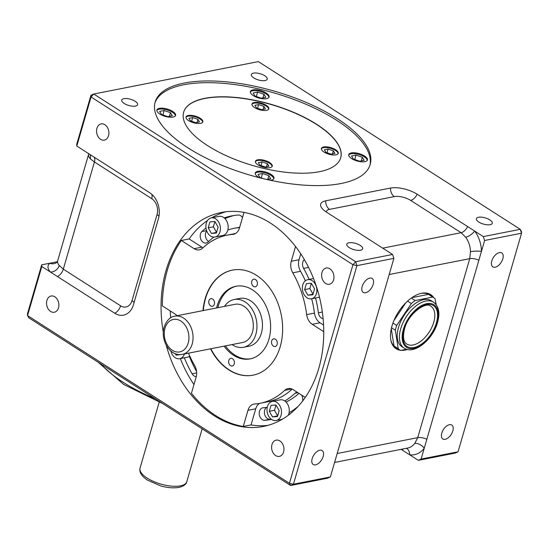 <?xml version="1.0" encoding="UTF-8"?>
<svg xmlns="http://www.w3.org/2000/svg" width="549" height="549" viewBox="0 0 549 549"><rect width="100%" height="100%" fill="white"/><g stroke="black" fill="none" stroke-linecap="round" stroke-linejoin="round"><path stroke-width="0.82" d="M406.782 344.024A22.392 12.421 122.6 0 0 433.765 322.229A22.392 12.421 122.6 0 0 430.931 306.315C426.257 301.078 408.284 313.493 404.524 328.906C402.637 336.763 403.385 341.801 406.782 344.024M398.526 327.348A27.258 15.125 122.6 0 0 401.971 346.721L404.153 348.121A27.258 15.125 -57.4 0 1 400.708 328.741A27.258 15.125 -57.4 0 1 433.559 302.218L431.377 300.818A27.258 15.125 122.6 0 0 398.526 327.348M436.002 304.434L435.124 298.869A31.149 17.287 122.6 0 0 433.477 297.537A31.149 17.287 122.6 0 0 432.694 297.084L415.161 300.543A31.149 17.287 122.6 0 0 411.338 303.556L396.707 325.44A31.149 17.287 122.6 0 0 395.939 327.856A31.149 17.287 122.6 0 0 395.321 330.237L391.506 327.794M392.816 345.383A31.149 17.287 122.6 0 0 393.873 346.158L399.871 350.001A31.149 17.287 122.6 0 0 400.653 350.454L406.665 349.267M395.321 330.237L398.224 348.67A31.149 17.287 122.6 0 0 399.871 350.001M398.224 348.67L393.997 345.966A31.149 17.287 122.6 0 1 390.888 340.27M436.16 304.64A32.123 17.822 122.6 0 0 435.542 301.545M433.882 297.819A32.123 17.822 122.6 0 0 430.725 294.621A32.123 17.822 122.6 0 0 392.013 325.886A32.123 17.822 122.6 0 0 396.076 348.725A32.123 17.822 122.6 0 0 400.296 350.262M431.137 296.041A32.123 17.822 122.6 0 0 429.291 293.859M391.286 328.762L393.997 345.966M405.8 302.794L393.866 320.664M432.694 297.084L428.46 294.381L411.97 297.627M428.46 294.381A31.149 17.287 122.6 0 0 420.877 293.447M401.127 449.343L409.712 454.84A27.258 20.025 78.9 0 0 424.26 448.224A7.789 4.426 37.3 0 0 414.749 443.448L417.741 437.649L469.745 258.648L470.466 251.668A19.469 14.301 -101.1 0 0 465.648 237.209L461.105 232.701L410.638 200.385A7.789 4.323 122.6 0 0 417.158 194.229L483.312 236.598L520.253 229.324L521.55 233.215L484.609 240.489L478.858 260.281L421.104 459.074L458.044 451.8L455.251 453.069L418.311 460.343L421.104 459.074M484.609 240.489L483.312 236.598M417.158 194.229A19.469 7.604 16.2 0 0 390.559 188.046L325.749 200.81A19.469 7.604 16.2 0 0 320.575 204.949A19.469 7.604 16.2 0 0 326.429 212.099L392.583 254.468L393.88 258.359L330.374 476.944L327.575 478.213L290.641 485.494L289.447 483.292L352.945 264.707L91.059 96.988L76.805 146.041L76.702 144.346L90.956 95.293L93.749 94.023L91.059 96.988L90.956 95.293M393.88 258.359L356.939 265.641L293.434 484.225L290.641 485.494L28.747 317.768L27.553 315.572L27.45 313.877L41.703 264.824L41.799 266.519L27.553 315.572L289.447 483.292L293.434 484.225L330.374 476.944M392.583 254.468L355.642 261.743L352.945 264.707L356.939 265.641L355.642 261.743L93.749 94.023L258.359 61.598L520.253 229.324L521.447 231.52L521.55 233.215L458.044 451.8M256.452 107.865L261.736 109.676L265.476 108.942L263.939 106.389L258.654 104.571L254.914 105.312L256.452 107.865M263.053 109.416L263.939 106.389M257.584 108.249L258.654 104.571M254.983 96.034L261.324 98.216L265.812 97.331L263.966 94.27L257.625 92.088L253.137 92.973L254.983 96.034M262.909 97.9L263.966 94.27M256.342 96.5L257.625 92.088M161.502 114.453L167.836 116.628L172.324 115.743L170.478 112.682L164.144 110.507L159.649 111.385L161.502 114.453M169.421 116.319L170.478 112.682M162.861 114.919L164.144 110.507M197.949 119.387L192.665 117.568L188.925 118.31L190.462 120.862L195.746 122.674L199.486 121.94L197.949 119.387L197.064 122.413M191.594 121.254L192.665 117.568M259.897 165.167L265.181 166.985L268.921 166.244L267.384 163.691L262.099 161.88L258.359 162.614L259.897 165.167M266.498 166.724L267.384 163.691M261.029 165.558L262.099 161.88M325.9 152.334L331.177 154.152L334.917 153.418L333.38 150.865L328.096 149.047L324.356 149.788L325.9 152.334M332.502 153.892L333.38 150.865M327.032 152.725L328.096 149.047M353.364 159.045L359.698 161.221L364.193 160.335L362.347 157.275L356.006 155.093L351.518 155.978L353.364 159.045M361.29 160.905L362.347 157.275M354.723 159.512L356.006 155.093M267.802 179.324L268.859 175.687L262.525 173.511L258.03 174.397L259.876 177.457L263.705 178.775M261.242 177.924L262.525 173.511M266.862 179.509L270.705 178.748L268.859 175.687M202.67 122.207A8.763 3.424 16.2 0 0 197.379 117.61A8.763 3.424 16.2 0 0 188.067 116.196A8.763 3.424 16.2 0 0 185.939 117.349M188.266 115.503A8.763 3.424 16.2 0 0 185.994 116.992A8.763 3.424 16.2 0 0 190.826 121.775A8.763 3.424 16.2 0 0 200.543 123.367A8.763 3.424 16.2 0 0 202.821 121.878A8.763 3.424 16.2 0 0 197.983 117.095A8.763 3.424 16.2 0 0 188.266 115.503M268.66 109.21A8.763 3.424 16.2 0 0 263.369 104.612A8.763 3.424 16.2 0 0 254.057 103.191A8.763 3.424 16.2 0 0 251.929 104.351M254.256 102.505A8.763 3.424 16.2 0 0 251.984 103.994A8.763 3.424 16.2 0 0 256.815 108.777A8.763 3.424 16.2 0 0 266.533 110.37A8.763 3.424 16.2 0 0 268.811 108.88A8.763 3.424 16.2 0 0 263.973 104.097A8.763 3.424 16.2 0 0 254.256 102.505M338.109 153.686A8.763 3.424 16.2 0 0 332.811 149.088A8.763 3.424 16.2 0 0 323.498 147.667A8.763 3.424 16.2 0 0 321.371 148.827M323.697 146.981A8.763 3.424 16.2 0 0 321.426 148.47A8.763 3.424 16.2 0 0 326.257 153.253A8.763 3.424 16.2 0 0 335.974 154.845A8.763 3.424 16.2 0 0 338.253 153.356A8.763 3.424 16.2 0 0 333.421 148.573A8.763 3.424 16.2 0 0 323.697 146.981M272.105 166.519A8.763 3.424 16.2 0 0 266.814 161.921A8.763 3.424 16.2 0 0 257.502 160.5A8.763 3.424 16.2 0 0 255.374 161.653M257.701 159.814A8.763 3.424 16.2 0 0 255.422 161.296A8.763 3.424 16.2 0 0 260.26 166.079A8.763 3.424 16.2 0 0 269.978 167.671A8.763 3.424 16.2 0 0 272.249 166.189A8.763 3.424 16.2 0 0 267.418 161.406A8.763 3.424 16.2 0 0 257.701 159.814M175.399 115.832A9.738 3.802 16.2 0 0 169.456 110.754A9.738 3.802 16.2 0 0 159.169 109.196A9.738 3.802 16.2 0 0 156.829 110.438M159.416 108.338A9.738 3.802 16.2 0 0 156.89 109.992A9.738 3.802 16.2 0 0 162.264 115.304A9.738 3.802 16.2 0 0 173.059 117.074A9.738 3.802 16.2 0 0 175.591 115.42A9.738 3.802 16.2 0 0 170.217 110.109A9.738 3.802 16.2 0 0 159.416 108.338M268.88 97.42A9.738 3.802 16.2 0 0 262.944 92.335A9.738 3.802 16.2 0 0 252.657 90.784A9.738 3.802 16.2 0 0 250.317 92.026M252.904 89.926A9.738 3.802 16.2 0 0 250.378 91.573A9.738 3.802 16.2 0 0 255.745 96.892A9.738 3.802 16.2 0 0 266.546 98.662A9.738 3.802 16.2 0 0 269.072 97.008A9.738 3.802 16.2 0 0 263.698 91.69A9.738 3.802 16.2 0 0 252.904 89.926M367.26 160.425A9.738 3.802 16.2 0 0 361.324 155.34A9.738 3.802 16.2 0 0 351.037 153.789A9.738 3.802 16.2 0 0 348.697 155.031M351.285 152.931A9.738 3.802 16.2 0 0 348.759 154.578A9.738 3.802 16.2 0 0 354.126 159.896A9.738 3.802 16.2 0 0 364.927 161.667A9.738 3.802 16.2 0 0 367.453 160.013A9.738 3.802 16.2 0 0 362.079 154.701A9.738 3.802 16.2 0 0 351.285 152.931M273.779 178.837A9.738 3.802 16.2 0 0 267.837 173.758A9.738 3.802 16.2 0 0 257.55 172.208A9.738 3.802 16.2 0 0 255.21 173.443M270.17 180.237A9.738 3.802 16.2 0 0 271.439 180.079A9.738 3.802 16.2 0 0 273.965 178.425A9.738 3.802 16.2 0 0 268.598 173.113A9.738 3.802 16.2 0 0 257.797 171.343A9.738 3.802 16.2 0 0 255.271 172.997A9.738 3.802 16.2 0 0 259.368 177.698M340.668 157.899A81.774 31.938 16.2 0 0 295.431 113.3A81.774 31.938 16.2 0 0 204.832 98.484A81.774 31.938 16.2 0 0 183.62 112.27M204.88 98.312A81.774 31.938 16.2 0 0 183.647 112.188A81.774 31.938 16.2 0 0 228.761 156.829A81.774 31.938 16.2 0 0 319.463 171.693A81.774 31.938 16.2 0 0 340.696 157.817A81.774 31.938 16.2 0 0 295.582 113.169A81.774 31.938 16.2 0 0 204.88 98.312M369.902 165.366A111.948 43.728 16.2 0 0 306.898 104.681A111.948 43.728 16.2 0 0 183.743 84.772A111.948 43.728 16.2 0 0 154.942 102.917M184.238 83.05A111.948 43.728 16.2 0 0 155.168 102.045A111.948 43.728 16.2 0 0 216.937 163.163A111.948 43.728 16.2 0 0 341.101 183.51A111.948 43.728 16.2 0 0 370.177 164.515A111.948 43.728 16.2 0 0 308.408 103.397A111.948 43.728 16.2 0 0 184.238 83.05M321.988 272.441A8.276 6.08 -101.1 0 0 323.224 280.937A8.276 6.08 -101.1 0 0 329.379 284.272A8.276 6.08 -101.1 0 0 333.579 279.866A8.276 6.08 -101.1 0 0 332.337 271.371A8.276 6.08 -101.1 0 0 326.181 268.036A8.276 6.08 -101.1 0 0 321.988 272.441M96.926 128.301A8.276 6.08 -101.1 0 0 98.161 136.797A8.276 6.08 -101.1 0 0 104.317 140.132A8.276 6.08 -101.1 0 0 108.517 135.727A8.276 6.08 -101.1 0 0 107.275 127.231A8.276 6.08 -101.1 0 0 101.119 123.896A8.276 6.08 -101.1 0 0 96.926 128.301M46.919 300.413A8.276 6.08 -101.1 0 0 48.161 308.909A8.276 6.08 -101.1 0 0 54.317 312.244A8.276 6.08 -101.1 0 0 58.517 307.838A8.276 6.08 -101.1 0 0 57.274 299.342A8.276 6.08 -101.1 0 0 51.119 296.007A8.276 6.08 -101.1 0 0 46.919 300.413M271.981 444.553A8.276 6.08 -101.1 0 0 273.224 453.049A8.276 6.08 -101.1 0 0 279.379 456.384A8.276 6.08 -101.1 0 0 283.579 451.978A8.276 6.08 -101.1 0 0 282.337 443.482A8.276 6.08 -101.1 0 0 276.181 440.147A8.276 6.08 -101.1 0 0 271.981 444.553M362.175 286.509A8.276 4.591 122.6 0 0 363.225 292.397A8.276 4.591 122.6 0 0 373.196 284.341A8.276 4.591 122.6 0 0 372.147 278.46A8.276 4.591 122.6 0 0 362.175 286.509M491.794 260.981A8.276 4.591 122.6 0 0 492.837 266.862A8.276 4.591 122.6 0 0 502.809 258.812A8.276 4.591 122.6 0 0 501.765 252.924A8.276 4.591 122.6 0 0 491.794 260.981M312.175 458.628A8.276 4.591 122.6 0 0 313.218 464.509A8.276 4.591 122.6 0 0 323.189 456.452A8.276 4.591 122.6 0 0 322.146 450.571A8.276 4.591 122.6 0 0 312.175 458.628M441.787 433.092A8.276 4.591 122.6 0 0 442.837 438.974A8.276 4.591 122.6 0 0 452.808 430.924A8.276 4.591 122.6 0 0 451.758 425.043A8.276 4.591 122.6 0 0 441.787 433.092M123.868 98.655A8.276 3.232 16.2 0 0 121.72 100.062A8.276 3.232 16.2 0 0 126.284 104.578A8.276 3.232 16.2 0 0 135.459 106.081A8.276 3.232 16.2 0 0 137.607 104.674A8.276 3.232 16.2 0 0 133.043 100.158A8.276 3.232 16.2 0 0 123.868 98.655M253.48 73.127A8.276 3.232 16.2 0 0 251.332 74.527A8.276 3.232 16.2 0 0 255.896 79.042A8.276 3.232 16.2 0 0 265.078 80.552A8.276 3.232 16.2 0 0 267.226 79.145A8.276 3.232 16.2 0 0 262.662 74.63A8.276 3.232 16.2 0 0 253.48 73.127M478.543 217.26A8.276 3.232 16.2 0 0 476.395 218.667A8.276 3.232 16.2 0 0 480.958 223.182A8.276 3.232 16.2 0 0 490.14 224.685A8.276 3.232 16.2 0 0 492.288 223.285A8.276 3.232 16.2 0 0 487.725 218.763A8.276 3.232 16.2 0 0 478.543 217.26M348.931 242.795A8.276 3.232 16.2 0 0 346.783 244.195A8.276 3.232 16.2 0 0 351.346 248.718A8.276 3.232 16.2 0 0 360.521 250.22A8.276 3.232 16.2 0 0 362.669 248.814A8.276 3.232 16.2 0 0 358.106 244.298A8.276 3.232 16.2 0 0 348.931 242.795M208.922 300.742A3.891 2.862 -101.1 0 0 209.505 304.736A3.891 2.862 -101.1 0 0 212.401 306.308A3.891 2.862 -101.1 0 0 214.378 304.235A3.891 2.862 -101.1 0 0 213.794 300.234A3.891 2.862 -101.1 0 0 210.898 298.67A3.891 2.862 -101.1 0 0 208.922 300.742M251.792 281.246A3.891 2.862 -101.1 0 0 252.375 285.247A3.891 2.862 -101.1 0 0 255.271 286.811A3.891 2.862 -101.1 0 0 257.248 284.739A3.891 2.862 -101.1 0 0 256.664 280.745A3.891 2.862 -101.1 0 0 253.768 279.173A3.891 2.862 -101.1 0 0 251.792 281.246M271.666 340.922A3.891 2.862 -101.1 0 0 272.249 344.923A3.891 2.862 -101.1 0 0 275.145 346.494A3.891 2.862 -101.1 0 0 277.121 344.422A3.891 2.862 -101.1 0 0 276.538 340.421A3.891 2.862 -101.1 0 0 273.642 338.85A3.891 2.862 -101.1 0 0 271.666 340.922M228.789 360.419A3.891 2.862 -101.1 0 0 229.372 364.419A3.891 2.862 -101.1 0 0 232.275 365.984A3.891 2.862 -101.1 0 0 234.245 363.912A3.891 2.862 -101.1 0 0 233.661 359.918A3.891 2.862 -101.1 0 0 230.765 358.346A3.891 2.862 -101.1 0 0 228.789 360.419M175.213 353.666L176.057 355.128L181.081 354.558M178.94 354.565L176.057 355.128M214.906 221.542L213.376 226.806L216.581 232.364M211.42 233.428L216.375 233.064L218.111 227.108L214.885 221.501L209.924 221.865L208.195 227.828L211.42 233.428L216.567 232.412M213.376 226.806L208.195 227.828M311.358 283.311L309.828 288.575L313.033 294.134M307.865 295.197L312.827 294.834L314.556 288.877L311.331 283.27L306.376 283.634L304.64 289.598L307.865 295.197L313.019 294.182M309.828 288.575L304.64 289.598M275.996 405.018L274.473 410.275L277.67 415.84M275.975 404.977L271.014 405.334L269.284 411.297L272.51 416.897L277.471 416.54L279.201 410.577L275.975 404.977M274.473 410.275L269.284 411.297M277.657 415.888L272.51 416.897M316.423 293.605A9.738 7.151 -101.1 0 0 314.961 283.607A9.738 7.151 -101.1 0 0 307.721 279.681A9.738 7.151 -101.1 0 0 302.78 284.869A9.738 7.151 -101.1 0 0 304.242 294.861A9.738 7.151 -101.1 0 0 311.482 298.786A9.738 7.151 -101.1 0 0 316.423 293.605M311.482 298.786L319.257 297.256A9.738 7.151 -101.1 0 0 319.484 297.208M219.971 231.836A9.738 7.151 -101.1 0 0 218.509 221.837A9.738 7.151 -101.1 0 0 211.269 217.912A9.738 7.151 -101.1 0 0 206.328 223.1A9.738 7.151 -101.1 0 0 207.79 233.092A9.738 7.151 -101.1 0 0 215.03 237.017A9.738 7.151 -101.1 0 0 219.971 231.836M215.03 237.017L222.812 235.487A9.738 7.151 -101.1 0 0 227.746 230.299A9.738 7.151 -101.1 0 0 227.842 229.962A9.738 7.151 -101.1 0 0 224.198 217.884A9.738 7.151 -101.1 0 0 219.044 216.381L211.269 217.912M170.876 351.003A9.738 7.151 -101.1 0 0 179.674 358.717A9.738 7.151 -101.1 0 0 184.478 353.954M179.674 358.717L187.449 357.186A9.738 7.151 -101.1 0 0 189.796 356.088M281.061 415.305A9.738 7.151 -101.1 0 0 279.606 405.313A9.738 7.151 -101.1 0 0 272.359 401.388A9.738 7.151 -101.1 0 0 267.425 406.569A9.738 7.151 -101.1 0 0 268.88 416.567A9.738 7.151 -101.1 0 0 276.126 420.486A9.738 7.151 -101.1 0 0 281.061 415.305M288.252 415.312A9.738 7.151 -101.1 0 0 288.843 413.774A9.738 7.151 -101.1 0 0 289.083 412.759A9.738 7.151 -101.1 0 0 284.787 400.976A9.738 7.151 -101.1 0 0 280.141 399.857L272.359 401.388M266.505 407.406A6.327 4.646 -101.1 0 0 264.673 410.178A6.327 4.646 -101.1 0 0 269.916 419.278A103.672 76.16 -101.1 0 0 271.206 419.168M298.958 393.379A91.017 66.861 78.9 0 1 286.029 402.046M302.513 401.202A6.327 4.646 -101.1 0 0 301.669 395.115M297.215 392.261A6.327 4.646 -101.1 0 0 296.817 392.315A6.327 4.646 -101.1 0 0 295.012 393.269A91.017 66.861 78.9 0 1 284.787 400.976M267.239 407.296A91.017 66.861 78.9 0 1 263.115 407.77A6.327 4.646 -101.1 0 0 262.697 407.825A6.327 4.646 -101.1 0 0 259.492 411.194A6.327 4.646 -101.1 0 0 264.728 420.301A103.672 76.16 -101.1 0 0 271.508 419.388A103.672 76.16 -101.1 0 0 271.515 419.388M289.083 412.759A103.672 76.16 -101.1 0 0 298.107 406.418M227.842 229.962A91.017 66.861 78.9 0 1 233.881 228.363L239.069 227.348A91.017 66.861 78.9 0 1 239.68 227.231M234.039 215.503A103.672 76.16 -101.1 0 0 224.946 218.584M206.719 230.909A6.327 4.646 -101.1 0 0 205.662 232.954A6.327 4.646 -101.1 0 0 208.593 241.464M242.48 217.596A6.327 4.646 -101.1 0 0 238.218 215.036A103.672 76.16 -101.1 0 0 231.438 215.949A103.672 76.16 -101.1 0 0 224.198 217.884M205.992 227.979A103.672 76.16 -101.1 0 0 201.881 231.561A6.327 4.646 -101.1 0 0 200.481 233.977A6.327 4.646 -101.1 0 0 201.428 240.469A6.327 4.646 -101.1 0 0 206.136 243.022A6.327 4.646 -101.1 0 0 207.941 242.068A91.017 66.861 78.9 0 1 213.932 237.113M233.881 228.363A91.017 66.861 78.9 0 1 239.577 227.588M315.545 297.983A91.017 66.861 78.9 0 1 318.386 312.806A6.327 4.646 -101.1 0 0 323.121 318.708M304.345 259.595A6.327 4.646 -101.1 0 0 302.794 262.141A6.327 4.646 -101.1 0 0 303.604 268.406A91.017 66.861 78.9 0 1 309.149 279.4M189.35 356.411A103.672 76.16 -101.1 0 0 196.556 371.488M184.32 357.804A103.672 76.16 -101.1 0 0 192.095 373.78A6.327 4.646 -101.1 0 0 196.261 376.628M305.278 397.428L293.262 389.728A11.68 8.578 -101.1 0 0 287.999 388.596A11.68 8.578 -101.1 0 0 284.67 390.353A85.665 62.929 78.9 0 1 260.253 403.254A85.665 62.929 78.9 0 1 254.654 404.002A11.68 8.578 -101.1 0 0 253.885 404.105A11.68 8.578 -101.1 0 0 247.963 410.329L243.269 426.463A109.031 80.092 -101.1 0 1 191.436 393.269L196.13 377.129A11.68 8.578 -101.1 0 0 194.634 365.565A85.665 62.929 78.9 0 1 188.533 353.158M177.094 315.723A11.68 8.578 -101.1 0 0 175.131 314.076L162.339 305.882A109.031 80.092 -101.1 0 1 167.315 270.28A109.031 80.092 -101.1 0 1 181.342 240.483L194.133 248.676A11.68 8.578 -101.1 0 0 199.39 249.809A11.68 8.578 -101.1 0 0 202.718 248.052A85.665 62.929 78.9 0 1 227.142 235.15A85.665 62.929 78.9 0 1 232.742 234.396A11.68 8.578 -101.1 0 0 233.503 234.299A11.68 8.578 -101.1 0 0 239.433 228.075L243.989 212.394M207.611 220.396A109.031 80.092 -101.1 0 0 189.117 238.952L201.908 247.139A11.68 8.578 -101.1 0 0 203.041 247.75M189.117 238.952L181.342 240.483M227.142 235.15L234.917 233.62A85.665 62.929 78.9 0 1 235.583 233.497M295.547 246.528L291.265 261.269A11.68 8.578 -101.1 0 0 292.761 272.832A85.665 62.929 78.9 0 1 306.671 314.625A11.68 8.578 -101.1 0 0 312.264 324.329L323.752 331.685M300.763 253.823L299.04 259.739A11.68 8.578 -101.1 0 0 300.536 271.302A85.665 62.929 78.9 0 1 305.374 280.779M311.674 298.752A85.665 62.929 78.9 0 1 314.453 313.095A11.68 8.578 -101.1 0 0 320.04 322.791L323.574 325.063M292.13 389.117A85.665 62.929 78.9 0 1 268.029 401.717L260.253 403.254M259.588 403.378A11.68 8.578 -101.1 0 0 255.738 408.792L251.051 424.933L243.269 426.463M232.049 344.587A24.334 17.877 -101.1 0 0 243.509 347.291A24.334 17.877 -101.1 0 0 255.861 334.327A24.334 17.877 -101.1 0 0 252.211 309.341A24.334 17.877 -101.1 0 0 234.107 299.534A24.334 17.877 -101.1 0 0 224.52 306.383M243.509 347.291L249.02 346.199A24.334 17.877 -101.1 0 0 261.365 333.243A24.334 17.877 -101.1 0 0 257.721 308.257A24.334 17.877 -101.1 0 0 239.611 298.443L234.107 299.534M224.116 346.144A36.989 27.176 -101.1 0 0 250.172 358.874A36.989 27.176 -101.1 0 0 268.935 339.179A36.989 27.176 -101.1 0 0 263.39 301.202A36.989 27.176 -101.1 0 0 235.871 286.283A36.989 27.176 -101.1 0 0 217.102 305.985A36.989 27.176 -101.1 0 0 216.587 307.941M236.523 286.166A36.989 27.176 -101.1 0 0 218.399 305.724A36.989 27.176 -101.1 0 0 217.884 307.687M225.413 345.891A36.989 27.176 -101.1 0 0 250.818 358.737M232.508 270.081A53.541 39.329 -101.1 0 0 205.511 298.56A53.541 39.329 -101.1 0 0 203.308 310.556M210.837 348.766A53.541 39.329 -101.1 0 0 253.206 375.145M210.514 348.828A53.541 39.329 -101.1 0 0 253.041 375.173A53.541 39.329 -101.1 0 0 280.21 346.666A53.541 39.329 -101.1 0 0 272.18 291.697A53.541 39.329 -101.1 0 0 232.351 270.115A53.541 39.329 -101.1 0 0 205.189 298.622A53.541 39.329 -101.1 0 0 202.986 310.624M166.196 345.101A109.031 80.092 -101.1 0 0 263.472 426.429A109.031 80.092 -101.1 0 0 318.784 368.379A109.031 80.092 -101.1 0 0 302.437 256.445A109.031 80.092 -101.1 0 0 221.329 212.484A109.031 80.092 -101.1 0 0 166.018 270.54A109.031 80.092 -101.1 0 0 163.3 332.138M170.245 310.947A109.031 80.092 -101.1 0 0 170.698 317.802M180.333 358.586A109.031 80.092 -101.1 0 0 193.969 384.575M251.051 424.933A109.031 80.092 -101.1 0 0 267.974 425.358M120.602 305.82A7.789 4.323 -57.4 0 1 114.775 313.253L50.398 272.023A7.789 6.135 139.1 0 0 59.244 265.49L63.313 269.134L120.602 305.82A11.927 8.763 -101.1 0 0 132.021 300.626L157.028 214.57A11.927 8.763 -101.1 0 0 151.73 198.676L94.442 161.982L90.242 158.778A7.789 6.135 139.1 0 0 90.05 154.523M114.775 313.253A19.469 14.301 -101.1 0 0 127.313 313.609A19.469 14.301 -101.1 0 0 133.421 304.777L158.421 218.722A19.469 14.301 -101.1 0 0 149.781 192.774L76.805 146.041M57.281 261.756L49.87 263.218A27.258 10.644 -163.8 0 0 50.398 272.023L41.799 266.519M56.554 262.552L56.753 262.395A7.789 6.917 -128.8 0 1 49.87 263.218L41.703 264.824M401.175 350.351A32.123 17.822 122.6 0 0 407.447 349.473M406.267 448.327A7.789 5.14 96.8 0 1 409.712 454.84L418.311 460.343M252.451 332.145A19.469 14.301 -101.1 0 0 249.527 312.155A19.469 14.301 -101.1 0 0 235.047 304.304L174.774 316.176A19.469 14.301 78.9 0 1 189.261 324.027A19.469 14.301 78.9 0 1 192.177 344.017A19.469 14.301 78.9 0 1 182.302 354.386L242.569 342.514A19.469 14.301 -101.1 0 0 252.451 332.145M225.9 211.77A109.031 80.092 -101.1 0 0 211.633 217.843M470.466 251.668A7.789 1.222 178.8 0 1 481.459 251.339A27.258 20.025 78.9 0 0 474.713 231.088A7.789 2.882 143.3 0 1 465.648 237.209M394.786 347.743A32.123 17.822 122.6 0 0 397.538 348.505M433.477 297.537L427.472 293.694A31.149 17.287 122.6 0 0 426.326 293.063M396.707 325.44L392.947 323.032M411.338 303.556L407.55 301.133M415.161 300.543L411.318 298.08M436.421 322.853A24.334 13.505 -57.4 0 1 413.967 347.558A24.334 13.505 -57.4 0 1 404.016 329.235A24.334 13.505 -57.4 0 1 426.47 304.53A24.334 13.505 -57.4 0 1 436.421 322.853M403.371 329.359A25.309 14.041 122.6 0 0 413.72 348.416A25.309 14.041 122.6 0 0 437.073 322.723A25.309 14.041 122.6 0 0 426.724 303.666A25.309 14.041 122.6 0 0 403.371 329.359M188.183 343.091A16.552 12.153 -101.1 0 0 180.841 321.035A16.552 12.153 -101.1 0 0 164.995 328.24A16.552 12.153 -101.1 0 0 172.345 350.296A16.552 12.153 -101.1 0 0 188.183 343.091M180.463 485.844A24.334 9.505 16.2 0 0 186.784 481.713C186.413 484.204 183.812 486.098 178.981 487.402C171.768 488.61 164.247 486.97 160.37 485.79L147.448 480.107C141.518 476.127 139.048 472.14 140.043 468.132A24.334 9.505 16.2 0 0 153.473 481.425A24.334 9.505 16.2 0 0 180.463 485.844M297.901 392.7L295.012 393.269M269.916 419.278L264.728 420.301M206.616 230.628L201.881 231.561M322.338 312.024L318.386 312.806M308.586 267.425L303.604 268.406M196.659 372.888L192.095 373.78M201.908 247.139L194.133 248.676M234.251 234.1L232.742 234.396M299.04 259.739L291.265 261.269M300.536 271.302L292.761 272.832M314.453 313.095L306.671 314.625M320.04 322.791L312.264 324.329M291.752 388.96L284.67 390.353M255.738 408.792L247.963 410.329M337.182 453.515L417.741 437.649A7.789 3.04 16.2 0 1 426.854 439.282M334.588 462.45L407.701 448.046A19.469 14.301 -101.1 0 0 414.749 443.448M382.708 248.148L461.105 232.701A7.789 4.323 122.6 0 0 467.624 226.552M478.858 260.281A7.789 3.04 -163.8 0 0 469.745 258.648L389.186 274.521M94.195 157.172A7.789 4.323 122.6 0 1 94.442 161.982L63.313 269.134A7.789 4.323 122.6 0 1 57.487 276.566M90.242 158.778A19.469 7.604 -163.8 0 1 88.643 154.221L88.753 153.693M56.753 262.395L57.645 260.926A19.469 7.604 16.2 0 0 59.244 265.49M410.638 200.385A11.927 4.66 16.2 0 0 394.34 196.597L329.53 209.361A11.927 4.66 16.2 0 0 326.367 212.065M100.817 363.925A107.082 41.827 16.2 0 0 155.093 398.684M402.623 450.297A7.789 4.323 122.6 0 0 402.637 449.048M394.34 196.597A7.789 5.723 78.9 0 1 390.559 188.046M329.53 209.361A7.789 5.723 78.9 0 1 325.749 200.81M132.021 300.626A7.789 3.04 -163.8 0 1 134.073 302.533M157.028 214.57A7.789 3.04 -163.8 0 1 158.97 216.32M56.609 261.887A7.789 5.723 -101.1 0 0 57.117 262.003M151.73 198.676A7.789 4.323 122.6 0 0 151.675 194.195M404.153 348.121C414.289 355.134 433.031 339.337 437.574 322.393C440.195 313.033 438.857 306.308 433.559 302.218M174.774 316.176C170.135 316.862 166.587 320.479 164.137 327.039C160.335 339.474 169.154 356.637 182.302 354.386M186.784 481.713L202.149 428.824M307.721 279.681L313.541 278.535M57.645 260.926L88.643 154.221M276.126 420.486L282.241 419.285M140.043 468.132L159.189 402.232M98.065 362.162L123.649 384.43L162.785 403.611"/></g></svg>
